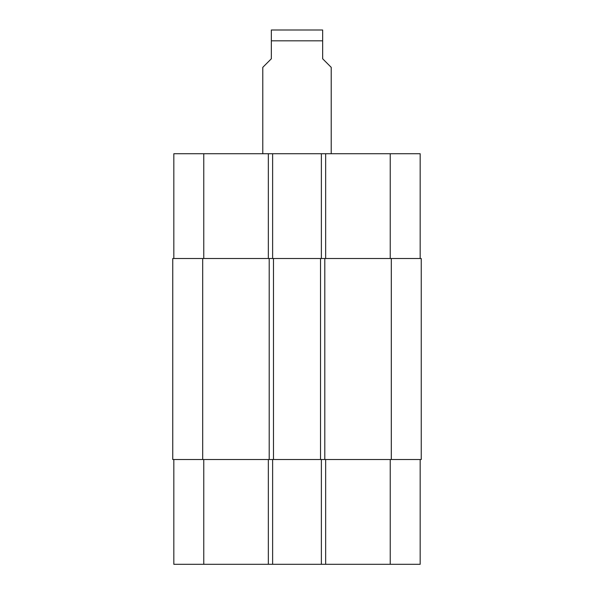 <?xml version="1.0" encoding="UTF-8"?>
<svg xmlns="http://www.w3.org/2000/svg" width="594" height="594" viewBox="0 0 594 594"><rect width="100%" height="100%" fill="white"/><g stroke="black" fill="none" stroke-linecap="round" stroke-linejoin="round"><path stroke-width="0.89" d="M331.214 153.727L331.214 67.337L322.661 58.784L322.661 29.997L322.661 40.823L271.339 40.823L271.339 58.784L262.786 67.337L262.786 153.727M271.339 40.823L271.339 29.997L271.339 40.823M271.339 29.997L322.661 29.997M173.827 459.518L173.827 564.3L420.173 564.3L420.173 459.518M173.827 258.509L173.827 153.727L420.173 153.727L420.173 258.509M272.624 258.509L272.624 153.727M321.376 258.509L321.376 153.727M324.799 258.509L172.757 258.509L172.757 459.518L421.243 459.518L421.243 258.509L324.799 258.509L324.799 459.518M272.624 459.518L272.624 564.3M321.376 459.518L321.376 564.3M320.522 258.509L320.522 459.518M273.478 258.509L273.478 459.518M172.757 258.509L172.757 459.518M203.764 258.509L203.764 153.727M268.347 258.509L268.347 153.727M325.653 258.509L325.653 153.727M390.236 258.509L390.236 153.727M203.764 459.518L203.764 564.3M268.347 459.518L268.347 564.3M325.653 459.518L325.653 564.3M390.236 459.518L390.236 564.3M391.305 258.509L391.305 459.518M269.201 258.509L269.201 459.518M202.695 258.509L202.695 459.518"/></g></svg>
